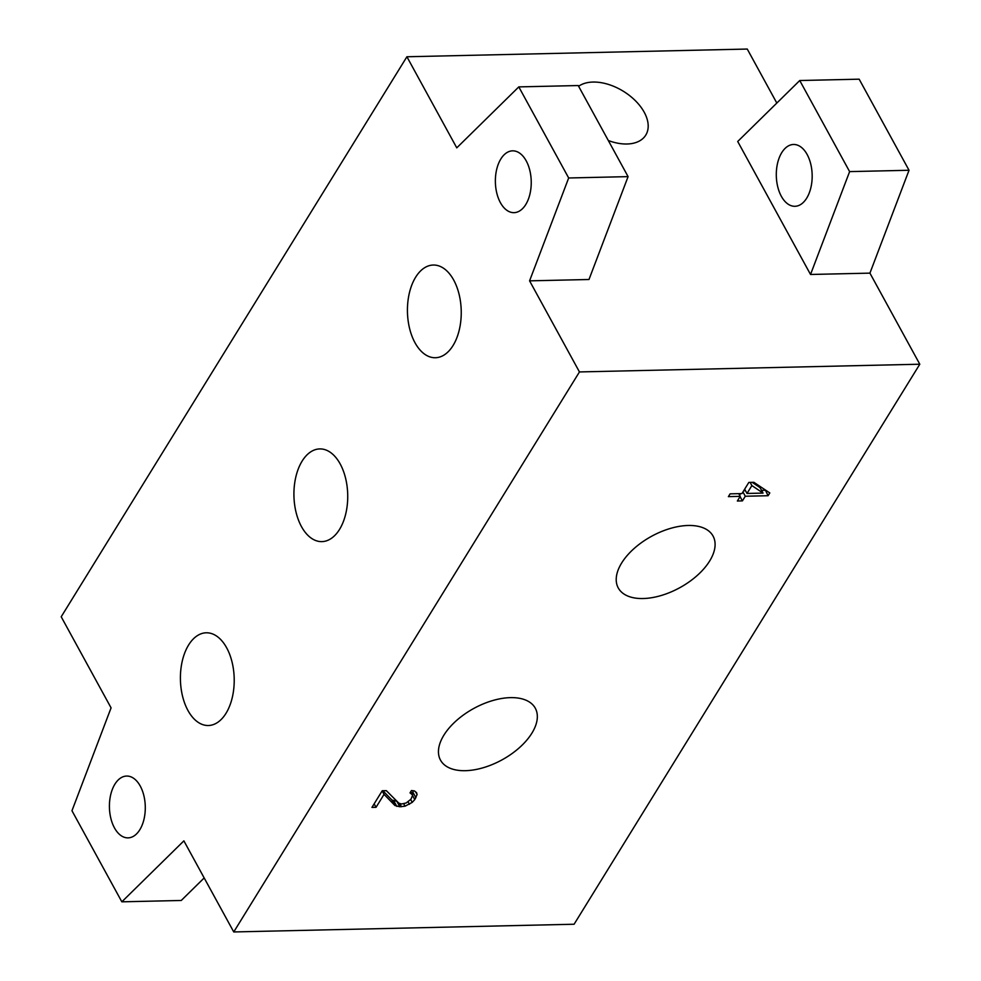 <?xml version="1.0" encoding="UTF-8"?>
<svg xmlns="http://www.w3.org/2000/svg" width="981" height="981" viewBox="0 0 981 981"><rect width="100%" height="100%" fill="white"/><g stroke="black" fill="none" stroke-linecap="round" stroke-linejoin="round"><path stroke-width="1.47" d="M849.62 171.614L799.748 80.528L859.16 79.179L909.031 170.265L849.62 171.614L810.527 274.472L869.926 273.135L909.031 170.265M628.085 176.629L578.214 85.543L518.802 86.892L568.673 177.978L529.581 280.848L588.992 279.499L628.085 176.629L568.673 177.978M799.748 80.528L737.712 141.485L810.527 274.472M806.701 198.15A30.914 17.928 88.7 0 1 794.941 206.292A30.914 17.928 88.7 0 1 777.737 186.782A30.914 17.928 88.7 0 1 781.771 152.607A30.914 17.928 88.7 0 1 793.543 144.477A30.914 17.928 88.7 0 1 810.735 163.986A30.914 17.928 88.7 0 1 806.701 198.15M869.926 273.135L919.798 364.221L574.093 924.237L233.748 931.95L183.876 840.864L121.84 901.821L71.969 810.735L111.074 707.865L61.202 616.779L406.907 56.763L456.766 147.849L518.802 86.892M406.907 56.763L747.252 49.05L776.817 103.054M121.84 901.821L181.252 900.472L204.183 877.946M919.798 364.221L579.452 371.934L529.581 280.848M579.452 371.934L233.748 931.95M525.767 204.526A30.914 17.928 88.7 0 1 513.995 212.656A30.914 17.928 88.7 0 1 496.803 193.147A30.914 17.928 88.7 0 1 500.837 158.983A30.914 17.928 88.7 0 1 512.597 150.841A30.914 17.928 88.7 0 1 529.801 170.351A30.914 17.928 88.7 0 1 525.767 204.526M139.817 829.742A30.914 17.928 -91.3 0 0 143.851 795.566A30.914 17.928 -91.3 0 0 126.647 776.057A30.914 17.928 -91.3 0 0 114.887 784.187A30.914 17.928 -91.3 0 0 110.853 818.362A30.914 17.928 -91.3 0 0 128.057 837.872A30.914 17.928 -91.3 0 0 139.817 829.742M302.123 461.107A46.365 26.892 -91.3 0 0 296.078 512.364A46.365 26.892 -91.3 0 0 321.878 541.622A46.365 26.892 -91.3 0 0 339.524 529.421A46.365 26.892 -91.3 0 0 345.57 478.164A46.365 26.892 -91.3 0 0 319.769 448.918A46.365 26.892 -91.3 0 0 302.123 461.107M188.61 644.995A46.365 26.892 -91.3 0 0 182.564 696.252A46.365 26.892 -91.3 0 0 208.364 725.511A46.365 26.892 -91.3 0 0 226.01 713.31A46.365 26.892 -91.3 0 0 232.056 662.052A46.365 26.892 -91.3 0 0 206.255 632.794A46.365 26.892 -91.3 0 0 188.61 644.995M415.637 277.218A46.365 26.892 88.7 0 1 433.283 265.029A46.365 26.892 88.7 0 1 459.083 294.275A46.365 26.892 88.7 0 1 453.038 345.545A46.365 26.892 88.7 0 1 435.392 357.734A46.365 26.892 88.7 0 1 409.592 328.488A46.365 26.892 88.7 0 1 415.637 277.218M578.618 86.279A42.036 25.531 -148.3 0 1 644.223 112.251A42.036 25.531 -148.3 0 1 645.768 135.108A42.036 25.531 -148.3 0 1 608.318 140.528M709.655 561.009A54.029 29.332 -28.7 0 1 661.096 595.541A54.029 29.332 -28.7 0 1 618.263 587.95A54.029 29.332 -28.7 0 1 621.647 563.008A54.029 29.332 -28.7 0 1 670.207 528.477A54.029 29.332 -28.7 0 1 713.052 536.055A54.029 29.332 -28.7 0 1 709.655 561.009M531.898 733.163A54.029 29.332 -28.7 0 1 483.339 767.694A54.029 29.332 -28.7 0 1 440.494 760.116A54.029 29.332 -28.7 0 1 443.89 735.161A54.029 29.332 -28.7 0 1 492.45 700.63A54.029 29.332 -28.7 0 1 535.295 708.208A54.029 29.332 -28.7 0 1 531.898 733.163M769.803 492.94L753.886 482.321L748.822 482.431L741.943 493.578L730.122 493.848L728.393 496.631L740.226 496.361L737.356 501.009L742.421 500.886L745.29 496.239L768.086 495.724L769.803 492.94M386.33 790.661L382.234 790.747L371.958 807.4L376.054 807.302L384.049 794.352L394.938 805.511L399.819 806.762L405.03 806.198L412.228 802.384L414.767 799.589L417.084 794.524L416.582 792.709L414.448 790.931L411.456 790.539L410.033 792.856L412.694 795.076L410.953 799.221L406.208 802.973L401.536 803.991L398.826 803.145L386.33 790.661M751.875 485.57L763.046 493.1L747.007 493.455L751.875 485.57L750.146 482.394M768.086 495.724L765.303 489.936M745.29 496.239L742.936 491.959M743.684 490.745L745.499 490.708M761.55 490.341L765.094 490.267M742.421 500.886L740.066 496.594M739.576 495.184L740.545 493.602M740.226 496.361L738.73 493.651M752.231 482.358L760.054 487.631L763.046 493.1M411.983 793.776L413.455 790.809M382.86 790.735L391.946 800.042L396.986 801.305M747.007 493.455L744.653 489.176M412.694 795.076L410.806 791.606M411.922 793.727L410.781 791.642M417.084 794.524L415.674 791.949M415.907 797.737L412.915 792.28M414.767 799.589L412.572 795.579M412.228 802.384L410.659 799.515M409.445 804.273L408.133 801.869M405.03 806.198L403.706 803.782M401.462 806.725L399.635 803.402M399.819 806.762L396.827 801.305M396.827 806.382L393.835 800.913M394.938 805.511L391.946 800.042M384.049 794.352L382.149 790.894M376.054 807.302L374.153 803.844"/></g></svg>
